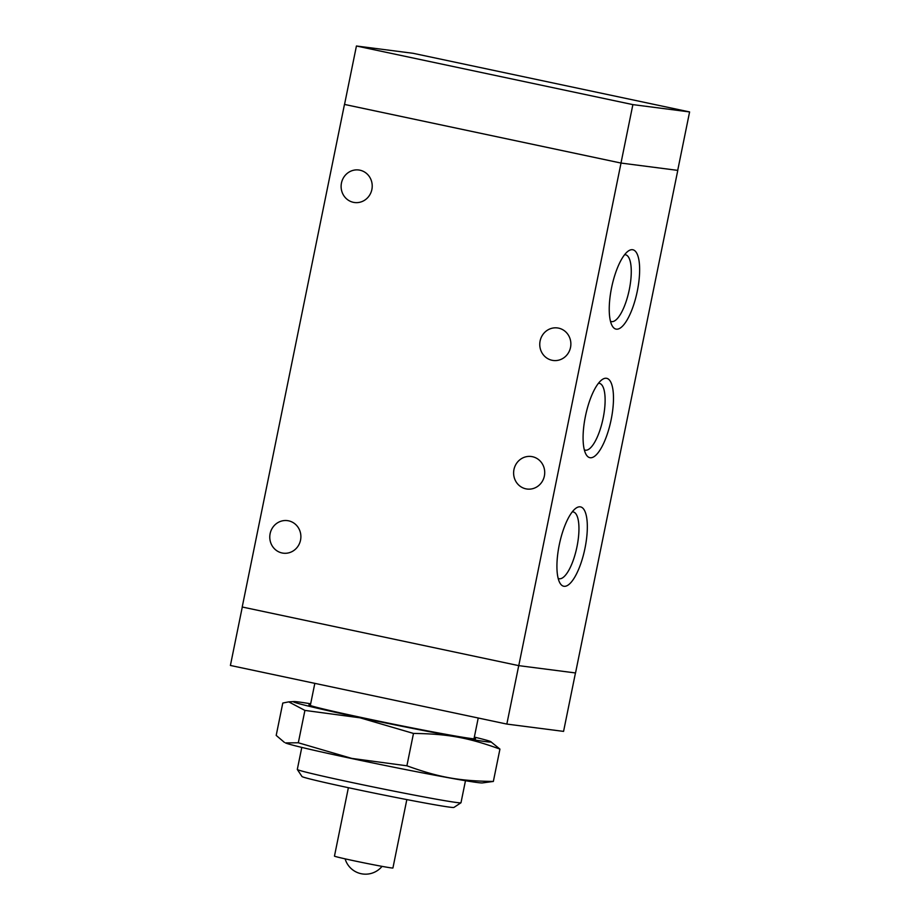 <?xml version="1.0" encoding="UTF-8"?>
<svg xmlns="http://www.w3.org/2000/svg" width="920" height="920" viewBox="0 0 920 920"><rect width="100%" height="100%" fill="white"/><g stroke="black" fill="none" stroke-linecap="round" stroke-linejoin="round"><path stroke-width="1.38" d="M348.381 787.692L334.466 856.106A29.831 0.724 11.5 0 0 363.549 862.764A29.831 0.724 11.5 0 0 392.921 867.997L406.835 799.583M301.794 747.408L297.309 769.431A83.513 2.035 11.5 0 0 297.321 769.488L301.978 776.514A77.556 1.897 11.5 0 0 377.579 793.787A77.556 1.897 11.5 0 0 453.928 807.426L460.954 802.78A83.513 2.035 11.5 0 0 460.989 802.734L465.474 780.712M297.321 769.488A83.513 2.035 11.5 0 0 378.741 788.083A83.513 2.035 11.5 0 0 460.954 802.78M242.293 607.016L230.402 665.459L506.839 724.074L563.569 731.388L575.46 672.957M518.731 665.631L506.839 724.074M632.88 104.615L356.431 46L413.16 53.314L689.597 111.929L632.88 104.615L620.988 163.058L344.54 104.443L356.431 46M677.706 170.373L621.023 163.058L677.706 170.373L689.597 111.929M544.375 475.996A16.41 15.548 97.3 0 1 527.068 489.037A16.41 15.548 97.3 0 1 513.751 470.787A16.41 15.548 97.3 0 1 531.265 456.504A16.41 15.548 97.3 0 1 544.375 475.996M570.526 347.426A16.41 15.548 97.3 0 1 553.219 360.479A16.41 15.548 97.3 0 1 539.902 342.217A16.41 15.548 97.3 0 1 557.416 327.934A16.41 15.548 97.3 0 1 570.526 347.426M371.875 189.486A16.41 15.548 97.3 0 1 354.568 202.526A16.41 15.548 97.3 0 1 341.251 184.276A16.41 15.548 97.3 0 1 358.766 169.993A16.41 15.548 97.3 0 1 371.875 189.486M300.541 540.12A16.41 15.548 97.3 0 1 283.233 553.173A16.41 15.548 97.3 0 1 269.916 534.911A16.41 15.548 97.3 0 1 287.431 520.628A16.41 15.548 97.3 0 1 300.541 540.12M606.36 378.269A40.56 12.937 -78 0 1 609.442 426.926A40.56 12.937 -78 0 1 586.097 454.491A40.56 12.937 -78 0 1 585.626 415.334A40.56 12.937 -78 0 1 601.944 379.741A40.56 12.937 -78 0 1 606.36 378.269M584.327 449.811A34.132 10.89 102 0 0 585.223 450.144A34.132 10.89 102 0 0 602.968 419.025A34.132 10.89 102 0 0 599.403 383.353A34.132 10.89 102 0 0 599.127 383.306A34.132 10.89 102 0 0 598.425 383.284M632.523 249.711A40.56 12.937 -78 0 1 635.605 298.356A40.56 12.937 -78 0 1 612.26 325.921A40.56 12.937 -78 0 1 611.777 286.775A40.56 12.937 -78 0 1 628.107 251.171A40.56 12.937 -78 0 1 632.523 249.711M610.477 321.252A34.132 10.89 102 0 0 611.386 321.574A34.132 10.89 102 0 0 629.119 290.455A34.132 10.89 102 0 0 625.554 254.782A34.132 10.89 102 0 0 625.278 254.736A34.132 10.89 102 0 0 624.588 254.713M580.209 506.839A40.56 12.937 -78 0 1 583.291 555.484A40.56 12.937 -78 0 1 559.947 583.05A40.56 12.937 -78 0 1 559.463 543.904A40.56 12.937 -78 0 1 575.782 508.311A40.56 12.937 -78 0 1 580.209 506.839M558.164 578.381A34.132 10.89 102 0 0 559.072 578.703A34.132 10.89 102 0 0 576.805 547.584A34.132 10.89 102 0 0 573.24 511.922A34.132 10.89 102 0 0 572.964 511.876A34.132 10.89 102 0 0 572.274 511.853M518.765 665.643L621.023 163.058L344.471 104.42L242.213 607.005L518.765 665.643L575.529 672.957L677.787 170.384M351.934 758.586A100.82 2.461 -168.5 0 1 285.476 742.911L298.322 742.773L351.773 758.402L406.893 765.796C438.828 777.331 459.16 781.011 493.35 781.448L482.241 782.943A100.82 2.461 -168.5 0 1 351.934 758.586M474.145 738.07A85.008 2.081 -168.5 0 1 475.49 738.794A85.008 2.081 -168.5 0 1 471.051 738.507A85.008 2.081 -168.5 0 1 379.35 721.269A85.008 2.081 -168.5 0 1 308.947 704.904A85.008 2.081 -168.5 0 1 310.466 704.766M310.661 703.8A100.82 2.461 11.5 0 0 293.894 701.557A100.82 2.461 11.5 0 0 360.249 717.681A100.82 2.461 11.5 0 0 490.659 741.589L499.94 749.098C468.004 737.564 447.672 733.872 413.482 733.435L360.03 717.807L304.911 710.412L288.719 701.868L282.785 703.053L276.195 735.413L284.383 742.371M490.659 741.589A100.82 2.461 11.5 0 0 474.341 737.092M493.35 781.448L499.94 749.098M406.893 765.796L413.482 733.435M298.322 742.773L304.911 710.412M345.115 858.855A21.298 21.298 0 0 0 382.041 866.364M473.995 738.829L478.227 718.002M310.316 705.525L314.824 683.353M293.894 701.557L288.719 701.868"/></g></svg>
